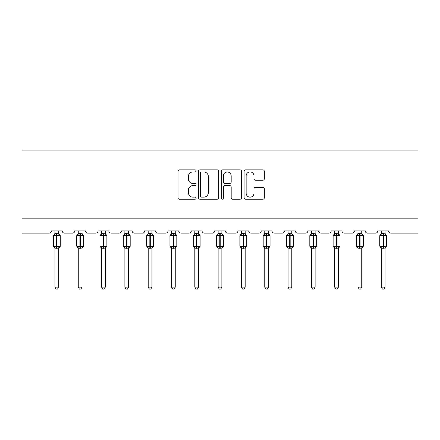 <?xml version="1.0" encoding="UTF-8"?>
<svg xmlns="http://www.w3.org/2000/svg" width="440" height="440" viewBox="0 0 440 440"><rect width="100%" height="100%" fill="white"/><g stroke="black" fill="none" stroke-linecap="round" stroke-linejoin="round"><path stroke-width="0.66" d="M196.091 170.907A1.029 1.029 0 0 0 195.063 169.879L179.482 169.879A1.469 1.469 0 0 0 178.013 171.347L178.013 197.747A1.469 1.469 0 0 0 179.482 199.215L195.063 199.215A1.029 1.029 0 0 0 196.091 198.187A1.029 1.029 0 0 0 195.063 197.159L193.05 197.159A4.692 4.692 0 0 1 188.353 192.467L188.353 190.267A4.692 4.692 0 0 1 193.05 185.576L195.063 185.576A1.029 1.029 0 0 0 196.091 184.547A1.029 1.029 0 0 0 195.063 183.519L193.05 183.519A4.692 4.692 0 0 1 188.353 178.827L188.353 176.627A4.692 4.692 0 0 1 193.05 171.93L195.063 171.93A1.029 1.029 0 0 0 196.091 170.907M262.867 180.219A1.469 1.469 0 0 0 264.336 178.756L264.336 171.347A1.469 1.469 0 0 0 262.867 169.879L245.559 169.879A1.469 1.469 0 0 0 244.09 171.347L244.09 197.747A1.469 1.469 0 0 0 245.559 199.215L262.867 199.215A1.469 1.469 0 0 0 264.336 197.747L264.336 188.799A1.469 1.469 0 0 0 262.867 187.336L255.459 187.336A1.469 1.469 0 0 0 253.996 188.799L253.996 193.237A3.922 3.922 0 0 1 250.069 197.159A3.922 3.922 0 0 1 246.147 193.237L246.147 175.857A3.922 3.922 0 0 1 250.069 171.93A3.922 3.922 0 0 1 253.996 175.857L253.996 178.756A1.469 1.469 0 0 0 255.459 180.219L262.867 180.219M418 218.169L418 150.926L22 150.926L22 233.112L49.198 233.112A2.244 2.244 0 0 0 51.436 230.874L62.2 230.874A2.244 2.244 0 0 0 64.438 233.112L72.507 233.112A2.244 2.244 0 0 0 74.751 230.874L85.509 230.874A2.244 2.244 0 0 0 87.753 233.112L95.821 233.112A2.244 2.244 0 0 0 98.059 230.874L108.823 230.874A2.244 2.244 0 0 0 111.062 233.112L119.13 233.112A2.244 2.244 0 0 0 121.374 230.874L132.132 230.874A2.244 2.244 0 0 0 134.376 233.112L142.445 233.112A2.244 2.244 0 0 0 144.683 230.874L155.447 230.874A2.244 2.244 0 0 0 157.685 233.112L165.754 233.112A2.244 2.244 0 0 0 167.998 230.874L178.756 230.874A2.244 2.244 0 0 0 181 233.112L189.068 233.112A2.244 2.244 0 0 0 191.306 230.874L202.07 230.874A2.244 2.244 0 0 0 204.309 233.112L212.377 233.112A2.244 2.244 0 0 0 214.621 230.874L225.379 230.874A2.244 2.244 0 0 0 227.623 233.112L235.691 233.112A2.244 2.244 0 0 0 237.93 230.874L248.694 230.874A2.244 2.244 0 0 0 250.932 233.112L259.001 233.112A2.244 2.244 0 0 0 261.245 230.874L272.003 230.874A2.244 2.244 0 0 0 274.247 233.112L282.315 233.112A2.244 2.244 0 0 0 284.554 230.874L295.317 230.874A2.244 2.244 0 0 0 297.555 233.112L305.624 233.112A2.244 2.244 0 0 0 307.868 230.874L318.626 230.874A2.244 2.244 0 0 0 320.87 233.112L328.939 233.112A2.244 2.244 0 0 0 331.177 230.874L341.941 230.874A2.244 2.244 0 0 0 344.179 233.112L352.248 233.112A2.244 2.244 0 0 0 354.492 230.874L365.25 230.874A2.244 2.244 0 0 0 367.493 233.112L375.562 233.112A2.244 2.244 0 0 0 377.8 230.874L388.564 230.874A2.244 2.244 0 0 0 390.803 233.112L418 233.112L418 218.169L22 218.169M218.719 171.347A1.469 1.469 0 0 0 217.25 169.879L199.941 169.879A1.469 1.469 0 0 0 198.473 171.347L198.473 197.747A1.469 1.469 0 0 0 199.941 199.215L217.25 199.215A1.469 1.469 0 0 0 218.719 197.747L218.719 171.347M222.75 169.879L240.059 169.879A1.469 1.469 0 0 1 241.527 171.347L241.527 197.747A1.469 1.469 0 0 1 240.059 199.215L232.65 199.215A1.469 1.469 0 0 1 231.187 197.747L231.187 187.038A1.469 1.469 0 0 0 229.719 185.576L224.802 185.576A1.469 1.469 0 0 0 223.339 187.038L223.339 198.187A1.029 1.029 0 0 1 222.31 199.215A1.029 1.029 0 0 1 221.282 198.187L221.282 171.347A1.469 1.469 0 0 1 222.75 169.879M201.553 171.93A1.029 1.029 0 0 0 200.53 172.959L200.53 196.136A1.029 1.029 0 0 0 201.553 197.159L203.681 197.159A4.692 4.692 0 0 0 208.373 192.467L208.373 176.627A4.692 4.692 0 0 0 203.681 171.93L201.553 171.93M231.187 175.929A3.922 3.922 0 0 0 227.26 172.007A3.922 3.922 0 0 0 223.339 175.929L223.339 182.056A1.469 1.469 0 0 0 224.802 183.519L229.719 183.519A1.469 1.469 0 0 0 231.187 182.056L231.187 175.929M54.951 287.133L58.685 287.133L57.563 289.075L56.073 289.075L54.951 287.133L54.951 248.149A1.645 1.568 180 0 0 54.087 246.78L54.406 246.296L56.595 246.824L56.595 246.153L57.041 246.153L57.041 235.021L59.23 235.543L59.763 234.988A0.748 0.748 0 0 1 60.253 235.691L53.383 235.691L53.383 246.153L56.595 246.153L56.595 235.021L54.406 235.543L54.087 235.065A1.645 1.568 0 0 0 54.951 233.684L58.685 233.761L58.685 230.874M58.685 287.133L58.685 248.078L56.595 248.303L56.595 246.824L57.041 246.824L57.041 246.153L60.253 246.153A0.748 0.748 0 0 1 59.763 246.851L58.685 248.397M58.685 248.155L58.685 248.155A1.645 1.568 180 0 1 59.549 246.78L59.23 246.296L57.041 246.824L57.041 248.303M56.595 248.303L54.951 248.155M54.951 230.874L54.951 233.695M54.406 235.543L54.626 234.905M59.23 235.543L58.685 233.761M58.685 248.078L59.23 246.296M54.951 248.078L54.406 246.296M78.26 287.133L82 287.133L80.878 289.075L79.382 289.075L78.26 287.133L78.26 248.149A1.645 1.568 180 0 0 77.396 246.78L77.721 246.296L79.904 246.824L79.904 246.153L80.355 246.153L80.355 235.021L82.538 235.543L83.078 234.988A0.748 0.748 0 0 1 83.567 235.691L76.692 235.691L76.692 246.153L79.904 246.153L79.904 235.021L77.721 235.543L77.396 235.065A1.645 1.568 0 0 0 78.26 233.684L82 233.761L82 230.874M82 287.133L82 248.078L79.904 248.303L79.904 246.824L80.355 246.824L80.355 246.153L83.567 246.153A0.748 0.748 0 0 1 83.078 246.851L82 248.397M82 248.155L82 248.155A1.645 1.568 180 0 1 82.863 246.78L82.538 246.296L80.355 246.824L80.355 248.303M79.904 248.303L78.26 248.155M78.26 230.874L78.26 233.695M77.721 235.543L77.941 234.905M82.538 235.543L82 233.761M82 248.078L82.538 246.296M78.26 248.078L77.721 246.296M101.574 287.133L105.309 287.133L104.187 289.075L102.696 289.075L101.574 287.133L101.574 248.149A1.645 1.568 180 0 0 100.711 246.78L101.03 246.296L103.219 246.824L103.219 246.153L103.664 246.153L103.664 235.021L105.853 235.543L106.387 234.988A0.748 0.748 0 0 1 106.876 235.691L100.007 235.691L100.007 246.153L103.219 246.153L103.219 235.021L101.03 235.543L100.711 235.065A1.645 1.568 0 0 0 101.574 233.684L105.309 233.761L105.309 230.874M105.309 287.133L105.309 248.078L103.219 248.303L103.219 246.824L103.664 246.824L103.664 246.153L106.876 246.153A0.748 0.748 0 0 1 106.387 246.851L105.309 248.397M105.309 248.155L105.309 248.155A1.645 1.568 180 0 1 106.172 246.78L105.853 246.296L103.664 246.824L103.664 248.303M103.219 248.303L101.574 248.155M101.574 230.874L101.574 233.695M101.03 235.543L101.25 234.905M105.853 235.543L105.309 233.761M105.309 248.078L105.853 246.296M101.574 248.078L101.03 246.296M124.883 287.133L128.623 287.133L127.501 289.075L126.005 289.075L124.883 287.133L124.883 248.149A1.645 1.568 180 0 0 124.02 246.78L124.344 246.296L126.528 246.824L126.528 246.153L126.979 246.153L126.979 235.021L129.162 235.543L129.701 234.988A0.748 0.748 0 0 1 130.191 235.691L123.316 235.691L123.316 246.153L126.528 246.153L126.528 235.021L124.344 235.543L124.02 235.065A1.645 1.568 0 0 0 124.883 233.684L128.623 233.761L128.623 230.874M128.623 287.133L128.623 248.078L126.528 248.303L126.528 246.824L126.979 246.824L126.979 246.153L130.191 246.153A0.748 0.748 0 0 1 129.701 246.851L128.623 248.397M128.623 248.155L128.623 248.155A1.645 1.568 180 0 1 129.487 246.78L129.162 246.296L126.979 246.824L126.979 248.303M126.528 248.303L124.883 248.155M124.883 230.874L124.883 233.695M124.344 235.543L124.564 234.905M129.162 235.543L128.623 233.761M128.623 248.078L129.162 246.296M124.883 248.078L124.344 246.296M148.198 287.133L151.932 287.133L150.81 289.075L149.32 289.075L148.198 287.133L148.198 248.149A1.645 1.568 180 0 0 147.334 246.78L147.653 246.296L149.842 246.824L149.842 246.153L150.288 246.153L150.288 235.021L152.477 235.543L153.01 234.988A0.748 0.748 0 0 1 153.5 235.691L146.63 235.691L146.63 246.153L149.842 246.153L149.842 235.021L147.653 235.543L147.334 235.065A1.645 1.568 0 0 0 148.198 233.684L151.932 233.761L151.932 230.874M151.932 287.133L151.932 248.078L149.842 248.303L149.842 246.824L150.288 246.824L150.288 246.153L153.5 246.153A0.748 0.748 0 0 1 153.01 246.851L151.932 248.397M151.932 248.155L151.932 248.155A1.645 1.568 180 0 1 152.796 246.78L152.477 246.296L150.288 246.824L150.288 248.303M149.842 248.303L148.198 248.155M148.198 230.874L148.198 233.695M147.653 235.543L147.873 234.905M152.477 235.543L151.932 233.761M151.932 248.078L152.477 246.296M148.198 248.078L147.653 246.296M171.507 287.133L175.246 287.133L174.125 289.075L172.629 289.075L171.507 287.133L171.507 248.149A1.645 1.568 180 0 0 170.643 246.78L170.968 246.296L173.151 246.824L173.151 246.153L173.602 246.153L173.602 235.021L175.786 235.543L176.325 234.988A0.748 0.748 0 0 1 176.814 235.691L169.939 235.691L169.939 246.153L173.151 246.153L173.151 235.021L170.968 235.543L170.643 235.065A1.645 1.568 0 0 0 171.507 233.684L175.246 233.761L175.246 230.874M175.246 287.133L175.246 248.078L173.151 248.303L173.151 246.824L173.602 246.824L173.602 246.153L176.814 246.153A0.748 0.748 0 0 1 176.325 246.851L175.246 248.397M175.246 248.155L175.246 248.155A1.645 1.568 180 0 1 176.11 246.78L175.786 246.296L173.602 246.824L173.602 248.303M173.151 248.303L171.507 248.155M171.507 230.874L171.507 233.695M170.968 235.543L171.188 234.905M175.786 235.543L175.246 233.761M175.246 248.078L175.786 246.296M171.507 248.078L170.968 246.296M194.821 287.133L198.556 287.133L197.434 289.075L195.943 289.075L194.821 287.133L194.821 248.149A1.645 1.568 180 0 0 193.958 246.78L194.277 246.296L196.465 246.824L196.465 246.153L196.911 246.153L196.911 235.021L199.1 235.543L199.634 234.988A0.748 0.748 0 0 1 200.123 235.691L193.254 235.691L193.254 246.153L196.465 246.153L196.465 235.021L194.277 235.543L193.958 235.065A1.645 1.568 0 0 0 194.821 233.684L198.556 233.761L198.556 230.874M198.556 287.133L198.556 248.078L196.465 248.303L196.465 246.824L196.911 246.824L196.911 246.153L200.123 246.153A0.748 0.748 0 0 1 199.634 246.851L198.556 248.397M198.556 248.155L198.556 248.155A1.645 1.568 180 0 1 199.419 246.78L199.1 246.296L196.911 246.824L196.911 248.303M196.465 248.303L194.821 248.155M194.821 230.874L194.821 233.695M194.277 235.543L194.497 234.905M199.1 235.543L198.556 233.761M198.556 248.078L199.1 246.296M194.821 248.078L194.277 246.296M218.13 287.133L221.87 287.133L220.748 289.075L219.252 289.075L218.13 287.133L218.13 248.149A1.645 1.568 180 0 0 217.267 246.78L217.591 246.296L219.775 246.824L219.775 246.153L220.226 246.153L220.226 235.021L222.409 235.543L222.948 234.988A0.748 0.748 0 0 1 223.438 235.691L216.563 235.691L216.563 246.153L219.775 246.153L219.775 235.021L217.591 235.543L217.267 235.065A1.645 1.568 0 0 0 218.13 233.684L221.87 233.761L221.87 230.874M221.87 287.133L221.87 248.078L219.775 248.303L219.775 246.824L220.226 246.824L220.226 246.153L223.438 246.153A0.748 0.748 0 0 1 222.948 246.851L221.87 248.397M221.87 248.155L221.87 248.155A1.645 1.568 180 0 1 222.734 246.78L222.409 246.296L220.226 246.824L220.226 248.303M219.775 248.303L218.13 248.155M218.13 230.874L218.13 233.695M217.591 235.543L217.811 234.905M222.409 235.543L221.87 233.761M221.87 248.078L222.409 246.296M218.13 248.078L217.591 246.296M241.445 287.133L245.179 287.133L244.057 289.075L242.566 289.075L241.445 287.133L241.445 248.149A1.645 1.568 180 0 0 240.581 246.78L240.9 246.296L243.089 246.824L243.089 246.153L243.535 246.153L243.535 235.021L245.724 235.543L246.257 234.988A0.748 0.748 0 0 1 246.747 235.691L239.877 235.691L239.877 246.153L243.089 246.153L243.089 235.021L240.9 235.543L240.581 235.065A1.645 1.568 0 0 0 241.445 233.684L245.179 233.761L245.179 230.874M245.179 287.133L245.179 248.078L243.089 248.303L243.089 246.824L243.535 246.824L243.535 246.153L246.747 246.153A0.748 0.748 0 0 1 246.257 246.851L245.179 248.397M245.179 248.155L245.179 248.155A1.645 1.568 180 0 1 246.043 246.78L245.724 246.296L243.535 246.824L243.535 248.303M243.089 248.303L241.445 248.155M241.445 230.874L241.445 233.695M240.9 235.543L241.12 234.905M245.724 235.543L245.179 233.761M245.179 248.078L245.724 246.296M241.445 248.078L240.9 246.296M264.754 287.133L268.494 287.133L267.372 289.075L265.876 289.075L264.754 287.133L264.754 248.149A1.645 1.568 180 0 0 263.89 246.78L264.214 246.296L266.398 246.824L266.398 246.153L266.849 246.153L266.849 235.021L269.033 235.543L269.572 234.988A0.748 0.748 0 0 1 270.061 235.691L263.186 235.691L263.186 246.153L266.398 246.153L266.398 235.021L264.214 235.543L263.89 235.065A1.645 1.568 0 0 0 264.754 233.684L268.494 233.761L268.494 230.874M268.494 287.133L268.494 248.078L266.398 248.303L266.398 246.824L266.849 246.824L266.849 246.153L270.061 246.153A0.748 0.748 0 0 1 269.572 246.851L268.494 248.397M268.494 248.155L268.494 248.155A1.645 1.568 180 0 1 269.357 246.78L269.033 246.296L266.849 246.824L266.849 248.303M266.398 248.303L264.754 248.155M264.754 230.874L264.754 233.695M264.214 235.543L264.435 234.905M269.033 235.543L268.494 233.761M268.494 248.078L269.033 246.296M264.754 248.078L264.214 246.296M288.068 287.133L291.803 287.133L290.68 289.075L289.19 289.075L288.068 287.133L288.068 248.149A1.645 1.568 180 0 0 287.205 246.78L287.524 246.296L289.713 246.824L289.713 246.153L290.158 246.153L290.158 235.021L292.347 235.543L292.881 234.988A0.748 0.748 0 0 1 293.37 235.691L286.5 235.691L286.5 246.153L289.713 246.153L289.713 235.021L287.524 235.543L287.205 235.065A1.645 1.568 0 0 0 288.068 233.684L291.803 233.761L291.803 230.874M291.803 287.133L291.803 248.078L289.713 248.303L289.713 246.824L290.158 246.824L290.158 246.153L293.37 246.153A0.748 0.748 0 0 1 292.881 246.851L291.803 248.397M291.803 248.155L291.803 248.155A1.645 1.568 180 0 1 292.666 246.78L292.347 246.296L290.158 246.824L290.158 248.303M289.713 248.303L288.068 248.155M288.068 230.874L288.068 233.695M287.524 235.543L287.743 234.905M292.347 235.543L291.803 233.761M291.803 248.078L292.347 246.296M288.068 248.078L287.524 246.296M311.377 287.133L315.117 287.133L313.995 289.075L312.499 289.075L311.377 287.133L311.377 248.149A1.645 1.568 180 0 0 310.514 246.78L310.838 246.296L313.022 246.824L313.022 246.153L313.473 246.153L313.473 235.021L315.656 235.543L316.195 234.988A0.748 0.748 0 0 1 316.685 235.691L309.81 235.691L309.81 246.153L313.022 246.153L313.022 235.021L310.838 235.543L310.514 235.065A1.645 1.568 0 0 0 311.377 233.684L315.117 233.761L315.117 230.874M315.117 287.133L315.117 248.078L313.022 248.303L313.022 246.824L313.473 246.824L313.473 246.153L316.685 246.153A0.748 0.748 0 0 1 316.195 246.851L315.117 248.397M315.117 248.155L315.117 248.155A1.645 1.568 180 0 1 315.981 246.78L315.656 246.296L313.473 246.824L313.473 248.303M313.022 248.303L311.377 248.155M311.377 230.874L311.377 233.695M310.838 235.543L311.058 234.905M315.656 235.543L315.117 233.761M315.117 248.078L315.656 246.296M311.377 248.078L310.838 246.296M334.692 287.133L338.426 287.133L337.304 289.075L335.814 289.075L334.692 287.133L334.692 248.149A1.645 1.568 180 0 0 333.828 246.78L334.147 246.296L336.336 246.824L336.336 246.153L336.782 246.153L336.782 235.021L338.971 235.543L339.504 234.988A0.748 0.748 0 0 1 339.993 235.691L333.124 235.691L333.124 246.153L336.336 246.153L336.336 235.021L334.147 235.543L333.828 235.065A1.645 1.568 0 0 0 334.692 233.684L338.426 233.761L338.426 230.874M338.426 287.133L338.426 248.078L336.336 248.303L336.336 246.824L336.782 246.824L336.782 246.153L339.993 246.153A0.748 0.748 0 0 1 339.504 246.851L338.426 248.397M338.426 248.155L338.426 248.155A1.645 1.568 180 0 1 339.29 246.78L338.971 246.296L336.782 246.824L336.782 248.303M336.336 248.303L334.692 248.155M334.692 230.874L334.692 233.695M334.147 235.543L334.367 234.905M338.971 235.543L338.426 233.761M338.426 248.078L338.971 246.296M334.692 248.078L334.147 246.296M358 287.133L361.741 287.133L360.618 289.075L359.123 289.075L358 287.133L358 248.149A1.645 1.568 180 0 0 357.137 246.78L357.462 246.296L359.645 246.824L359.645 246.153L360.096 246.153L360.096 235.021L362.28 235.543L362.819 234.988A0.748 0.748 0 0 1 363.308 235.691L356.433 235.691L356.433 246.153L359.645 246.153L359.645 235.021L357.462 235.543L357.137 235.065A1.645 1.568 0 0 0 358 233.684L361.741 233.761L361.741 230.874M361.741 287.133L361.741 248.078L359.645 248.303L359.645 246.824L360.096 246.824L360.096 246.153L363.308 246.153A0.748 0.748 0 0 1 362.819 246.851L361.741 248.397M361.741 248.155L361.741 248.155A1.645 1.568 180 0 1 362.604 246.78L362.28 246.296L360.096 246.824L360.096 248.303M359.645 248.303L358 248.155M358 230.874L358 233.695M357.462 235.543L357.682 234.905M362.28 235.543L361.741 233.761M361.741 248.078L362.28 246.296M358 248.078L357.462 246.296M381.315 287.133L385.05 287.133L383.928 289.075L382.437 289.075L381.315 287.133L381.315 248.149A1.645 1.568 180 0 0 380.452 246.78L380.771 246.296L382.959 246.824L382.959 246.153L383.405 246.153L383.405 235.021L385.594 235.543L386.127 234.988A0.748 0.748 0 0 1 386.617 235.691L379.748 235.691L379.748 246.153L382.959 246.153L382.959 235.021L380.771 235.543L380.452 235.065A1.645 1.568 0 0 0 381.315 233.684L385.05 233.761L385.05 230.874M385.05 287.133L385.05 248.078L382.959 248.303L382.959 246.824L383.405 246.824L383.405 246.153L386.617 246.153A0.748 0.748 0 0 1 386.127 246.851L385.05 248.397M385.05 248.155L385.05 248.155A1.645 1.568 180 0 1 385.913 246.78L385.594 246.296L383.405 246.824L383.405 248.303M382.959 248.303L381.315 248.155M381.315 230.874L381.315 233.695M380.771 235.543L380.991 234.905M385.594 235.543L385.05 233.761M385.05 248.078L385.594 246.296M381.315 248.078L380.771 246.296M57.041 233.541L57.041 235.021L56.595 235.021L56.595 233.541M59.549 235.065A1.645 1.568 0 0 1 58.685 233.684M80.355 233.541L80.355 235.021L79.904 235.021L79.904 233.541M82.863 235.065A1.645 1.568 0 0 1 82 233.684M103.664 233.541L103.664 235.021L103.219 235.021L103.219 233.541M106.172 235.065A1.645 1.568 0 0 1 105.309 233.684M126.979 233.541L126.979 235.021L126.528 235.021L126.528 233.541M129.487 235.065A1.645 1.568 0 0 1 128.623 233.684M150.288 233.541L150.288 235.021L149.842 235.021L149.842 233.541M152.796 235.065A1.645 1.568 0 0 1 151.932 233.684M173.602 233.541L173.602 235.021L173.151 235.021L173.151 233.541M176.11 235.065A1.645 1.568 0 0 1 175.246 233.684M196.911 233.541L196.911 235.021L196.465 235.021L196.465 233.541M199.419 235.065A1.645 1.568 0 0 1 198.556 233.684M220.226 233.541L220.226 235.021L219.775 235.021L219.775 233.541M222.734 235.065A1.645 1.568 0 0 1 221.87 233.684M243.535 233.541L243.535 235.021L243.089 235.021L243.089 233.541M246.043 235.065A1.645 1.568 0 0 1 245.179 233.684M266.849 233.541L266.849 235.021L266.398 235.021L266.398 233.541M269.357 235.065A1.645 1.568 0 0 1 268.494 233.684M290.158 233.541L290.158 235.021L289.713 235.021L289.713 233.541M292.666 235.065A1.645 1.568 0 0 1 291.803 233.684M313.473 233.541L313.473 235.021L313.022 235.021L313.022 233.541M315.981 235.065A1.645 1.568 0 0 1 315.117 233.684M336.782 233.541L336.782 235.021L336.336 235.021L336.336 233.541M339.29 235.065A1.645 1.568 0 0 1 338.426 233.684M360.096 233.541L360.096 235.021L359.645 235.021L359.645 233.541M362.604 235.065A1.645 1.568 0 0 1 361.741 233.684M383.405 233.541L383.405 235.021L382.959 235.021L382.959 233.541M385.913 235.065A1.645 1.568 0 0 1 385.05 233.684M60.253 246.153L60.253 235.691M54.951 248.397L53.383 246.153M54.951 233.448L53.383 235.691M59.763 234.988L58.685 233.448M83.567 246.153L83.567 235.691M78.26 248.397L76.692 246.153M78.26 233.448L76.692 235.691M83.078 234.988L82 233.448M106.876 246.153L106.876 235.691M101.574 248.397L100.007 246.153M101.574 233.448L100.007 235.691M106.387 234.988L105.309 233.448M130.191 246.153L130.191 235.691M124.883 248.397L123.316 246.153M124.883 233.448L123.316 235.691M129.701 234.988L128.623 233.448M153.5 246.153L153.5 235.691M148.198 248.397L146.63 246.153M148.198 233.448L146.63 235.691M153.01 234.988L151.932 233.448M176.814 246.153L176.814 235.691M171.507 248.397L169.939 246.153M171.507 233.448L169.939 235.691M176.325 234.988L175.246 233.448M200.123 246.153L200.123 235.691M194.821 248.397L193.254 246.153M194.821 233.448L193.254 235.691M199.634 234.988L198.556 233.448M223.438 246.153L223.438 235.691M218.13 248.397L216.563 246.153M218.13 233.448L216.563 235.691M222.948 234.988L221.87 233.448M246.747 246.153L246.747 235.691M241.445 248.397L239.877 246.153M241.445 233.448L239.877 235.691M246.257 234.988L245.179 233.448M270.061 246.153L270.061 235.691M264.754 248.397L263.186 246.153M264.754 233.448L263.186 235.691M269.572 234.988L268.494 233.448M293.37 246.153L293.37 235.691M288.068 248.397L286.5 246.153M288.068 233.448L286.5 235.691M292.881 234.988L291.803 233.448M316.685 246.153L316.685 235.691M311.377 248.397L309.81 246.153M311.377 233.448L309.81 235.691M316.195 234.988L315.117 233.448M339.993 246.153L339.993 235.691M334.692 248.397L333.124 246.153M334.692 233.448L333.124 235.691M339.504 234.988L338.426 233.448M363.308 246.153L363.308 235.691M358 248.397L356.433 246.153M358 233.448L356.433 235.691M362.819 234.988L361.741 233.448M386.617 246.153L386.617 235.691M381.315 248.397L379.748 246.153M381.315 233.448L379.748 235.691M386.127 234.988L385.05 233.448"/></g></svg>
